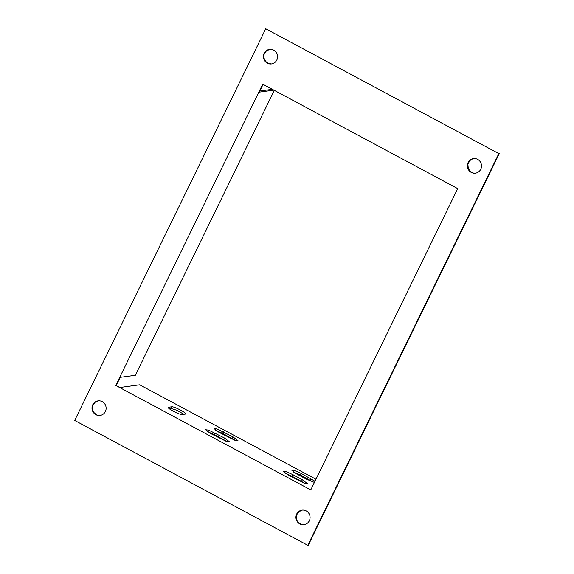 <?xml version="1.0" encoding="UTF-8"?>
<svg xmlns="http://www.w3.org/2000/svg" width="574" height="574" viewBox="0 0 574 574"><rect width="100%" height="100%" fill="white"/><g stroke="black" fill="none" stroke-linecap="round" stroke-linejoin="round"><path stroke-width="0.86" d="M310.764 489.902L457.715 188.609L262.72 84.156L115.769 385.455L310.764 489.902M477.633 159.371A7.354 7.067 -97.7 0 0 467.444 166.847A7.354 7.067 -97.7 0 0 481.421 167.178A7.354 7.067 -97.7 0 0 477.633 159.371M102.237 401.642A7.354 7.067 -97.7 0 0 92.055 409.119A7.354 7.067 -97.7 0 0 106.032 409.441A7.354 7.067 -97.7 0 0 102.237 401.642M74.692 420.448L265.726 28.765L498.813 153.617L307.772 545.3L74.692 420.448M273.683 50.132A7.354 7.067 -97.7 0 0 263.495 57.608A7.354 7.067 -97.7 0 0 277.472 57.931A7.354 7.067 -97.7 0 0 273.683 50.132M306.186 510.882A7.354 7.067 -97.7 0 0 296.005 518.358A7.354 7.067 -97.7 0 0 309.982 518.688A7.354 7.067 -97.7 0 0 306.186 510.882M473.694 158.582C469.066 160.182 470.917 160.182 470.25 160.29C468.19 163.289 467.423 164.774 467.946 164.745L468.233 168.06L469.661 170.657C471.95 172.552 473.277 173.341 473.643 173.047L475.667 173.154M98.297 400.846C93.677 402.453 95.521 402.446 94.853 402.553C92.794 405.553 92.027 407.038 92.55 407.009L92.837 410.324L94.272 412.921C96.561 414.815 97.889 415.612 98.254 415.311L100.271 415.418M265.726 28.765L498.813 153.617M307.772 545.3L308.274 545.235L499.308 153.552M269.744 49.342L266.3 51.043C264.506 53.404 263.753 54.774 264.047 55.161L263.954 55.85C264.018 58.146 264.32 59.588 264.865 60.191C266.436 61.999 263.674 59.825 267.814 63.118L271.136 63.944M302.247 510.092L298.803 511.793C297.016 514.153 296.263 515.524 296.557 515.911L296.464 516.6C296.528 518.896 296.83 520.345 297.375 520.941C298.946 522.749 296.177 520.582 300.317 523.868C303.373 525.002 301.551 524.449 303.639 524.693M207.314 431.54L214.138 434.504L227.082 441.65M215.767 430.4L222.59 433.356L235.527 440.502M285.013 473.163L291.836 476.119L304.772 483.265M169.201 408.652L170.93 408.415L176.979 410.31L183.917 414.284M293.458 472.015L300.288 474.971L313.225 482.117M315.958 479.24L139.676 384.817L120.153 387.464L115.769 385.455M224.635 438.098L229.571 441.865L226.486 441.456L210.543 433.485L205.614 429.718L208.692 430.127L224.635 438.098L223.853 439.706M233.087 436.95L238.016 440.724L234.938 440.308L218.995 432.344L214.059 428.57L217.144 428.979L233.087 436.95L232.298 438.558M292.618 474.511L302.333 479.713L307.262 483.48L304.184 483.071L288.241 475.107L283.305 471.333L286.39 471.742L292.618 474.511L291.836 476.119M182.188 414.514C179.741 415.102 165.377 407.411 168.591 407.231L171.719 406.808C174.159 406.22 188.523 413.919 185.316 414.091L182.188 414.514M168.254 407.418L168.591 407.231L168.333 407.762M314.409 482.425L306.401 479.161L296.686 473.959L291.757 470.192L294.835 470.601L301.07 473.363L314.975 481.256M263.086 84.356L259.297 92.127L273.898 90.147M274.3 90.362L135.328 375.296L120.188 377.348L116.271 385.384M259.843 91.008L272.341 89.314M214.927 432.896L214.138 434.504M223.372 431.748L222.59 433.356M301.551 481.321L302.333 479.713M170.93 408.415L171.719 406.808M301.07 473.363L300.288 474.971M309.996 480.173L310.778 478.565"/></g></svg>
